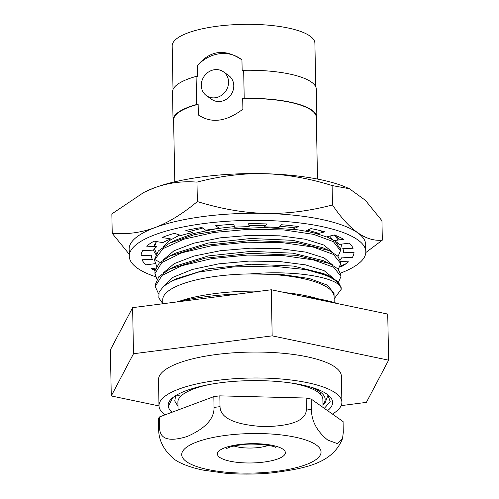 <?xml version="1.0" encoding="UTF-8"?>
<svg xmlns="http://www.w3.org/2000/svg" width="499" height="499" viewBox="0 0 499 499"><rect width="100%" height="100%" fill="white"/><g stroke="black" fill="none" stroke-linecap="round" stroke-linejoin="round"><path stroke-width="0.75" d="M332.403 414.051A91.46 25.954 178.9 0 0 341.884 402.231A91.46 25.954 178.9 0 0 217.046 380.413A91.46 25.954 178.9 0 0 158.994 405.743A91.46 25.954 178.9 0 0 165.107 414.831M171.962 412.268A82.167 23.316 -1.1 0 1 168.356 406.373C165.468 393.985 203.224 381.704 247.142 380.743A82.167 23.316 -1.1 0 1 328.779 395.582A82.167 23.316 -1.1 0 1 327.581 410.646M180.757 396.256A91.46 25.954 -1.1 0 1 176.821 394.94M158.994 405.743L158.495 379.82A91.46 25.954 -1.1 0 1 216.547 354.483A91.46 25.954 -1.1 0 1 341.385 376.308L341.884 402.231M321.518 392.956A91.46 25.954 -1.1 0 1 319.778 393.586M159 405.918L111.271 395.95L133.501 353.747L272.167 335.858L388.615 360.172L366.385 402.375L341.173 405.631M111.271 395.95L110.385 349.855L132.615 307.652L271.281 289.763L387.729 314.077L388.615 360.172M272.167 335.858L271.281 289.763M133.501 353.747L132.615 307.652M175.723 395.613L174.744 401.003L177.975 406.248M324.344 408.363L330.188 401.608L327.843 394.809M168.356 406.373L172.598 397.909M178.58 301.508A92.964 26.378 -1.1 0 1 260.322 291.179M284.966 292.62A92.964 26.378 -1.1 0 1 318.312 298.826M162.799 303.598L158.825 297.953L159.081 292.115L163.578 286.326L172.111 280.862L198.384 272.13L233.619 266.915L271.787 266.067L306.305 269.666L329.683 276.334L338.21 281.76L341.191 287.698L341.216 289.301L340.649 286.744C334.162 276.546 292.233 270.102 250.192 273.926L282.303 274.55L309.424 278.548L327.556 285.216L334.031 293.462L334.093 296.624A85.697 24.32 178.9 0 0 328.174 287.985A85.697 24.32 178.9 0 0 250.192 273.926A85.697 24.32 -1.1 0 0 162.73 299.918L162.805 303.76M306.305 269.666A92.964 26.378 -1.1 0 1 340.649 286.744M334.13 298.851L341.216 289.301M155.201 286.445L155.17 284.835L158.863 276.658L169.941 268.967L204.964 258.195L251.24 253.33L296.687 255.357L329.44 263.478L337.96 268.899L340.942 274.837L340.973 276.44L333.719 267.289L313.416 259.923L283.164 255.588L247.573 255.07L212.056 258.563L182.035 265.661L162.069 275.411L155.201 286.445L158.57 293.805M338.559 282.116L340.973 276.44M154.958 273.583L154.983 270.776L159.181 263.216L169.691 256.106L204.702 245.34L250.972 240.468L296.418 242.489L329.178 250.61L337.711 256.037L340.692 261.975L340.723 263.584L333.469 254.428L313.172 247.061L282.927 242.726L247.336 242.208L211.819 245.701L181.792 252.8L161.819 262.549L154.958 273.583L156.904 279.172M338.31 269.254L340.723 263.584M156.655 266.31L154.709 260.721L154.678 259.112L158.37 250.935L169.46 243.238L194.654 234.586L227.906 229.097L264.152 227.482L297.866 229.858M305.588 231.093L317.439 233.738M326.776 236.825L334.162 240.568M334.929 241.086L340.449 249.113L340.48 250.723L333.413 241.678L313.615 234.362L284.025 229.97L249.032 229.272L213.822 232.484L183.632 239.258L162.923 248.695L154.765 259.524L154.709 260.721M338.06 256.399L340.48 250.723M154.434 246.593L154.547 244.641M337.817 243.537L338.079 243.225M156.131 242.296L154.528 246.6M154.528 248.789L156.405 253.448M172.111 280.868L176.372 278.735L208.757 268.755L251.452 264.221L293.3 266.048L323.383 273.483L329.683 276.334M169.941 268.967L176.128 265.873L208.513 255.893L251.209 251.359L293.056 253.193L323.134 260.621L329.434 263.478M163.366 286.513L172.997 277.325L192.296 269.46L218.78 263.846L249.051 261.096L279.203 261.476L305.363 264.844L324.163 270.67L333.189 278.105M163.641 272.635L174.182 263.653L193.955 256.056L220.489 250.704L250.461 248.178L280.107 248.695L305.725 252.114L324.107 257.902L332.939 265.243M163.391 259.773L173.933 250.791L193.712 243.194L220.246 237.842L250.211 235.316L279.864 235.834L305.482 239.252L323.857 245.04L332.696 252.382M163.148 246.911L169.167 240.736L179.684 235.054M189.252 231.58L202.675 228.049M319.722 230.501L323.626 232.185M329.745 236.083L332.446 239.526M169.691 256.106L175.879 253.018L208.258 243.032L250.941 238.503L292.794 240.325L322.878 247.76L329.178 250.61M169.46 243.238L175.648 240.15L193.3 233.601L216.129 228.767M219.304 228.293L234.337 226.59M249.02 225.698L265.693 225.554M280.126 226.215L295.633 227.893M307.683 230.12L318.892 233.376M174.793 181.811L173.608 120.159A71.363 20.253 -1.1 0 1 198.14 104.328L196.625 104.522A71.931 20.409 178.9 0 0 173.047 120.165A71.931 20.409 178.9 0 0 173.658 122.704M199.85 116.074A35.117 31.418 125.2 0 1 198.346 114.926C211.445 123.69 226.29 121.775 242.894 109.181L242.689 98.584A71.363 20.253 -1.1 0 1 311.388 110.217A71.363 20.253 -1.1 0 1 316.316 117.415L317.501 179.066M198.346 114.926L198.14 104.328M173.047 120.165L172.511 92.078A71.931 20.409 -1.1 0 1 196.082 76.434L196.625 104.522M196.082 76.434L197.604 76.241L197.398 65.643A35.117 31.418 125.2 0 1 240.381 58.707M316.366 119.966A71.931 20.409 178.9 0 0 316.877 117.402A71.931 20.409 178.9 0 0 244.211 98.384L243.668 70.297L242.152 70.496L241.946 59.892C224.881 48.334 210.035 50.249 197.398 65.643M244.211 98.384L242.689 98.584M206.486 95.696L211.695 99.376A14.652 13.105 -54.8 0 0 220.415 101.453A14.652 13.105 -54.8 0 0 233.07 90.494A14.652 13.105 -54.8 0 0 228.592 75.443L223.384 71.762A14.652 13.105 -54.8 0 0 214.664 69.685A14.652 13.105 -54.8 0 0 202.008 80.651A14.652 13.105 -54.8 0 0 206.486 95.696A14.652 13.105 -54.8 0 0 215.206 97.773A14.652 13.105 -54.8 0 0 227.862 86.814A14.652 13.105 -54.8 0 0 223.384 71.762M173.022 89.521L172.186 45.977A71.363 20.253 -1.1 0 1 230.089 24.95A71.363 20.253 -1.1 0 1 309.966 36.034A71.363 20.253 -1.1 0 1 314.894 43.232L315.73 86.776M243.668 70.297A71.931 20.409 -1.1 0 1 316.341 89.315L316.877 117.402M338.409 303.779A117.377 33.308 178.9 0 0 303.161 296.418M239.246 293.899A117.377 33.308 178.9 0 0 176.565 301.982M158.626 429.595L158.42 418.792A92.964 26.378 178.9 0 1 159.381 416.971L213.834 396.63A92.964 26.378 178.9 0 1 219.828 395.857L306.161 398.034A92.964 26.378 178.9 0 1 311.201 399.081L343.087 421.593L343.293 432.396L342.514 438.671L337.436 443.648L327.712 440.043C317.096 431.417 311.663 421.368 311.407 409.885A92.964 26.378 178.9 0 0 306.374 408.837C306.604 420.208 292.395 426.146 263.753 426.651C234.873 424.78 220.302 418.112 220.034 406.66A92.964 26.378 178.9 0 0 214.04 407.434C214.271 418.823 205.32 428.51 187.2 436.494C168.999 442.089 159.799 439.182 159.586 427.774A92.964 26.378 178.9 0 0 158.626 429.595C158.869 441.054 164.302 451.102 174.931 459.754L177.887 461.594C185.117 465.367 193.562 468.205 203.224 470.114L224.918 473.183C240.412 474.493 256.074 474.393 271.893 472.896C305.793 468.424 332.403 463.44 342.514 438.671M291.073 383.001A72.492 20.571 -1.1 0 1 322.859 399.356L323.015 407.421M178.049 409.997L177.9 402.138A72.492 20.571 -1.1 0 1 209.031 384.579M159.381 416.971L159.586 427.774M219.828 395.857L220.034 406.66M213.834 396.63L214.04 407.434M311.201 399.081L311.407 409.885M306.161 398.034L306.374 408.837M328.043 395.015L325.286 402.45L322.959 404.664M323.408 404.009L322.953 404.34M322.959 404.57A74.781 21.22 178.9 0 0 309.854 386.837M340.661 273.059A118.3 33.57 178.9 0 0 365.842 251.721A118.3 33.57 178.9 0 0 204.365 223.496A118.3 33.57 178.9 0 0 129.278 256.261A118.3 33.57 178.9 0 0 155.594 276.733M340.206 259.611A96.12 27.277 178.9 0 0 342.158 257.141L352.2 257.702A106.474 30.214 178.9 0 0 354.009 252.413L343.649 252.768A96.12 27.277 178.9 0 0 342.769 248.596L353.13 248.234A106.474 30.214 178.9 0 0 349.125 243.144L339.463 244.391A96.12 27.277 178.9 0 0 334.062 240.58L343.724 239.333A106.474 30.214 178.9 0 0 334.293 234.942L326.277 236.95A96.12 27.277 178.9 0 0 316.89 233.875L324.905 231.867A106.474 30.214 178.9 0 0 310.977 228.598L305.388 231.18A96.12 27.277 178.9 0 0 292.932 229.141L298.521 226.558A106.474 30.214 178.9 0 0 281.448 224.75L278.835 227.644A96.12 27.277 178.9 0 0 264.526 226.839L267.14 223.945A106.474 30.214 178.9 0 0 248.608 223.758L249.226 226.683A96.12 27.277 178.9 0 0 234.468 227.195L233.85 224.269A106.474 30.214 178.9 0 0 215.662 225.723L219.454 228.399A96.12 27.277 178.9 0 0 205.688 230.176L201.895 227.5A106.474 30.214 178.9 0 0 185.84 230.463L192.427 232.621A96.12 27.277 178.9 0 0 181.006 235.484L174.413 233.326A106.474 30.214 178.9 0 0 162.056 237.499L170.801 238.934A96.12 27.277 178.9 0 0 162.836 242.608L154.097 241.179A106.474 30.214 178.9 0 0 146.644 246.157L156.686 246.718A96.12 27.277 178.9 0 0 152.968 250.847L142.92 250.28A106.474 30.214 178.9 0 0 141.111 255.575L151.471 255.214A96.12 27.277 178.9 0 0 152.351 259.393L141.99 259.748A106.474 30.214 178.9 0 0 145.995 264.838L155.264 263.647M155.713 268.094L151.397 268.655A106.474 30.214 178.9 0 0 155.014 270.558M340.05 266.647L341.029 266.809A106.474 30.214 178.9 0 0 348.477 261.832L340.655 261.395M155.214 269.56A118.3 33.57 -1.1 0 1 152.295 268.537A118.3 33.57 178.9 0 0 155.214 269.56M129.278 256.261L129.141 249.176A118.3 33.57 -1.1 0 1 204.228 216.41A118.3 33.57 -1.1 0 1 365.705 244.635L365.842 251.721M346.144 263.659A118.3 33.57 -1.1 0 1 340.293 266.061A118.3 33.57 178.9 0 0 346.144 263.659M365.823 252.544L382.328 240.138L381.953 220.739L365.38 200.311L349.443 188.753L332.103 185.547L332.477 204.946C309.249 211.065 286.782 213.878 265.075 213.391C243.387 212.786 220.814 208.844 197.355 201.559C182.771 213.753 168.637 222.429 154.958 227.594C141.292 232.64 127.045 234.567 112.225 233.376L129.241 254.272M112.225 233.376L111.851 213.903L143.768 192.452L154.197 187.898C167.876 182.852 182.135 180.925 196.98 182.123C220.178 176.016 242.62 173.209 264.314 173.696C286.021 174.301 308.619 178.249 332.103 185.547M143.768 192.452L144.772 191.953A118.3 33.57 -1.1 0 1 154.197 187.898A118.3 33.57 -1.1 0 1 264.314 173.696A118.3 33.57 -1.1 0 1 347.89 188.054L349.443 188.753M196.98 182.123L197.355 201.559M332.477 204.946C349.35 230.12 365.967 241.853 382.328 240.138M365.112 248.19A118.3 33.57 178.9 0 0 265.075 213.391A118.3 33.57 178.9 0 0 154.958 227.594A118.3 33.57 178.9 0 0 129.871 252.706M340.437 248.889A93.906 26.647 178.9 0 0 341.235 244.161M339.376 239.894A93.906 26.647 178.9 0 0 336.956 237.299A93.906 26.647 178.9 0 0 334.829 235.628A93.906 26.647 178.9 0 0 333.943 235.029M156.736 241.61A93.906 26.647 178.9 0 0 153.804 246.556M153.648 249.856A93.906 26.647 178.9 0 0 155.856 254.409M338.129 243.88L338.247 243.362M338.035 240.069L335.615 236.208M160.06 262.387L154.765 259.524M186.532 461.687A69.673 19.773 178.9 0 0 276.826 471.287A69.673 19.773 178.9 0 0 316.241 444.958A69.673 19.773 178.9 0 0 225.947 435.365A69.673 19.773 178.9 0 0 186.532 461.687M263.796 462.086A33.994 9.643 -1.1 0 1 219.747 457.402A33.994 9.643 -1.1 0 1 238.977 444.559A33.994 9.643 -1.1 0 1 283.027 449.243A33.994 9.643 -1.1 0 1 263.796 462.086M268.412 445.358A21.975 6.238 -1.1 0 1 259.187 447.466A21.975 6.238 -1.1 0 1 234.075 446.019M334.205 302.525L334.093 296.624M326.851 236.807L328.941 237.755M226.677 448.495L228.33 447.697C230.918 446.624 234.91 445.707 240.293 444.958C252.625 442.538 274.855 445.726 275.891 447.553L275.885 447.547"/></g></svg>
